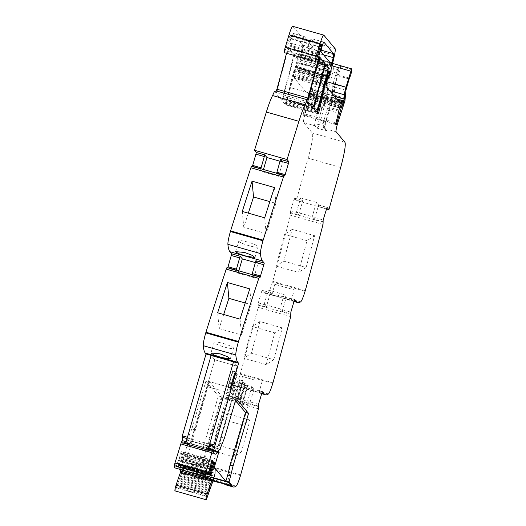 <?xml version="1.0" encoding="UTF-8"?>
<svg xmlns="http://www.w3.org/2000/svg" width="526" height="526" viewBox="0 0 526 526"><rect width="100%" height="100%" fill="white"/><g stroke="black" fill="none" stroke-linecap="round" stroke-linejoin="round"><path stroke-width="0.39" stroke-dasharray="2.63 1.97" d="M222.018 443.99L218.967 443.122L221.361 437.323L233.051 397.597L235.497 400.529M218.967 443.122L234.964 388.872L248.377 404.935L227.791 475.037M248.377 404.935L221.926 397.413L201.34 467.515L203.608 457.442L200.557 456.575L196.349 473.236L202.964 475.116L203.115 474.603L225.897 481.086L203.115 474.61L206.093 478.173L203.115 474.61L202.964 475.116L205.942 478.686L206.093 478.173L232.038 485.551L206.093 478.173L205.942 478.686L202.964 475.116L213.786 478.193M198.282 466.647L201.34 467.515M233.051 397.597L236.102 398.465M224.411 438.191L221.361 437.323M233.518 361.789L237.2 366.201L214.818 359.837L211.182 355.477L214.818 359.837L190.149 443.648A78.282 9.106 -74.1 0 1 189.886 443.786A78.282 9.106 -74.1 0 1 188.939 443.898A78.282 9.106 -74.1 0 1 188.604 443.74A78.282 9.106 -74.1 0 1 187.526 441.465A78.282 9.106 -74.1 0 1 187.236 438.645L187.46 437.303M238.797 270.851L238.12 273.145L235.918 270.502L227.534 268.128L227.015 267.504M251.954 274.592L251.704 274.999L253.894 277.629L258.088 263.368L255.518 262.638M238.12 273.145L253.894 277.629M258.088 263.368L255.886 260.732M263.447 169.497L262.77 171.792L260.567 169.155L252.184 166.775L251.665 166.157M276.604 173.238L276.347 173.646L278.543 176.276L282.738 162.015L280.167 161.285M262.77 171.792L278.543 176.276M282.738 162.015L280.536 159.378M317.204 56.959L287.604 48.543A5.589 0.651 -74.1 0 1 287.032 51.239A186.382 21.678 -74.1 0 1 286.512 53.277M287.604 48.543A5.326 0.618 -74.1 0 1 288.228 45.67L290.188 38.161L290.51 35.992L290.168 35.584A3.195 0.375 -74.1 0 1 290.168 35.584A3.195 0.375 -74.1 0 0 288.984 38.293L287.189 44.394A7.989 0.927 -74.1 0 0 286.479 46.998L284.31 52.653M292.732 26.3A10.651 1.236 -74.1 0 1 292.818 26.359L304.061 39.818A13.314 1.552 -74.1 0 1 303.436 46.452A50.588 5.885 -74.1 0 1 299.465 63.041L297.578 69.189L297.045 69.708L297.696 66.835A6.391 0.743 -74.1 0 0 298.249 62.548L298.078 62.344A5.326 0.618 -74.1 0 0 298.038 62.318A5.326 0.618 -74.1 0 0 295.901 67.578A186.382 21.678 -74.1 0 0 286.677 102.445L286.4 104.424L285.348 103.168L286.42 100.63A186.382 21.678 -74.1 0 0 297.078 60.635L297.354 58.649L294.83 55.624L293.758 58.169A186.382 21.678 -74.1 0 0 283.106 98.171L282.83 100.15L281.778 98.888L282.85 96.357A186.382 21.678 -74.1 0 0 293.508 56.361L293.784 54.375L288.866 48.484L287.794 51.022A186.382 21.678 -74.1 0 0 277.143 91.024L276.867 93.003L275.933 91.886M274.408 91.452L285.552 104.792L286.92 100.946L289.727 87.428A29.292 3.406 -74.1 0 1 292.489 75.915A29.292 3.406 -74.1 0 1 294.113 70.149L295.513 66.171L293.37 76.967L294.382 76.132L294.573 78.413L307.631 94.049A5.326 0.618 -74.1 0 0 307.671 94.075A5.326 0.618 -74.1 0 0 307.802 94.022L308.795 93.135A5.326 0.618 -74.1 0 1 308.926 93.076A5.326 0.618 -74.1 0 1 309.045 93.431L307.493 98.849A8.521 0.993 -74.1 0 0 307.322 98.461A8.521 0.993 -74.1 0 0 307.118 98.54L306.369 100.795A21.303 2.479 -74.1 0 1 303.042 114.622L335.601 123.88M340.802 106.226L309.078 97.205L303.712 115.431L336.272 124.688M303.712 115.431L303.042 114.622M309.078 97.205L309.558 96.067L309.867 96.291L311.333 91.807L311.786 85.514A7.989 0.927 -74.1 0 1 313.424 77.927L318.145 61.871L319.111 59.602L319.236 60.431A4.524 0.526 -74.1 0 1 318.394 64.764A4.524 0.526 -74.1 0 1 316.843 68.807L313.358 81.03L312.385 91.563L305.1 114.024A7.989 0.927 -74.1 0 0 303.568 122.519L312.326 133.006A26.629 3.097 -74.1 0 1 308.118 158.214L296.355 200.393L326.403 208.94M313.358 81.03L324.549 84.213A2.663 2.354 3 0 0 327.876 82.694L333.136 66.033L333.366 68.373L338.448 69.82L338.231 67.348L335.489 75.731L338.205 74.883L337.863 75.764L335.266 76.316L338.225 67.479L340.605 66.506A4.524 0.526 -74.1 0 1 339.763 70.839A4.524 0.526 -74.1 0 1 338.205 74.883L349.402 78.065M333.136 66.033L330.427 63.613L319.236 60.431M314.456 219.289L318.651 205.028L316.448 202.392L300.675 197.907L302.877 200.544L298.683 214.805L296.48 212.169L312.253 216.653L314.456 219.289L322.846 221.676M294.488 198.157L302.871 200.537L294.488 198.157L296.355 200.393M294.475 198.151L290.595 210.716L290.47 215.2A639.024 74.324 -74.1 0 1 273.125 279.845A639.024 74.324 -74.1 0 1 272.711 281.338A3.195 0.375 -74.1 0 1 272.527 281.982A13.314 1.552 -74.1 0 1 268.161 292.535A159.753 18.581 -74.1 0 1 267.024 293.166A159.753 18.581 -74.1 0 1 265.222 293.337A159.753 18.581 -74.1 0 1 263.947 292.456L262.165 290.326L261.586 291.687L269.976 294.073L266.373 306.98L264.17 304.344L279.944 308.828L282.146 311.464L290.536 313.851M283.718 261.12L306.106 267.484A639.024 74.324 -74.1 0 0 314.607 235.714L292.219 229.349A639.024 74.324 -74.1 0 1 283.718 261.12L276.117 266.071L284.619 234.3L307.006 240.665L298.505 272.435L276.117 266.071M265.222 293.337L280.424 297.295L291.194 300.714L294.284 289.865L274.815 284.323L294.284 289.865M293.975 301.51L291.194 300.714M280.424 297.295C268.608 294.317 269.358 294.547 282.672 297.986M282.146 311.464L286.328 297.197L284.139 294.567L268.365 290.082L270.568 292.719L269.976 294.073M261.586 291.687L258.286 302.891L258.161 307.375A639.024 74.324 -74.1 0 1 240.816 372.02A639.024 74.324 -74.1 0 1 240.402 373.513A3.195 0.375 -74.1 0 1 240.218 374.157A13.314 1.552 -74.1 0 1 235.852 384.71A159.753 18.581 -74.1 0 1 234.714 385.341A159.753 18.581 -74.1 0 1 232.913 385.512A159.753 18.581 -74.1 0 1 231.637 384.631L229.855 382.501L229.277 383.862L237.667 386.248L234.063 399.155L231.861 396.519L247.634 401.003L249.837 403.639L258.227 406.026M282.298 327.889L259.91 321.524A639.024 74.324 -74.1 0 1 251.408 353.294L243.808 358.245L252.309 326.475L274.697 332.84L282.298 327.889A639.024 74.324 -74.1 0 1 273.79 359.659L251.408 353.294M248.114 389.47L250.363 390.16C237.048 386.722 236.299 386.492 248.114 389.47L232.913 385.512M261.665 393.685L250.363 390.16M258.536 404.323L250.139 401.936L254.019 389.372L251.829 386.742L236.056 382.257L238.258 384.894L237.667 386.248M250.139 401.936L249.837 403.639M229.277 383.862L225.976 395.065L225.851 399.55A639.024 74.324 -74.1 0 1 208.506 464.195A639.024 74.324 -74.1 0 1 208.092 465.688A3.195 0.375 -74.1 0 1 207.908 466.332A13.314 1.552 -74.1 0 1 203.542 476.885A159.753 18.581 -74.1 0 1 202.405 477.509A159.753 18.581 -74.1 0 1 200.603 477.687A159.753 18.581 -74.1 0 1 199.328 476.806L196.349 473.236M249.988 420.064L227.6 413.699A639.024 74.324 -74.1 0 1 219.099 445.469L211.498 450.42L220 418.65L242.387 425.015L249.988 420.064A639.024 74.324 -74.1 0 1 241.48 451.834L219.099 445.469M205.942 478.686L199.328 476.806M212.991 480.876L207.106 479.528L212.964 480.974M226.542 485.057L220.151 482.953M316.862 61.595L316.876 60.871A7.989 0.927 -74.1 0 0 316.915 58.695L308.111 48.155A5.056 0.585 -74.1 0 1 309.025 42.961A5.056 0.585 -74.1 0 1 310.919 38.451A5.056 0.585 -74.1 0 1 310.958 38.477L320.571 49.99A7.989 0.927 -74.1 0 1 320.209 53.915A44.835 5.214 -74.1 0 1 319.045 59.168L317.757 62.66L316.862 61.595L329.835 65.283M203.608 457.442L221.446 396.841L221.926 397.413M200.557 456.575L218.389 395.973L221.446 396.841M205.942 381.061L191.852 428.933L194.903 429.801L208.993 381.929L205.942 381.061L218.389 395.973M194.903 429.801L192.516 435.6L208.513 381.35L208.993 381.929M244.735 385.269L247.194 385.887L247.674 386.459L242.874 402.758L247.674 386.459L245.129 385.736L240.329 402.035L242.874 402.758L242.394 402.186L247.194 385.887L247.674 386.459L244.735 385.269L245.129 385.736L240.329 402.035L242.874 402.758L242.394 402.186L247.194 385.887L244.649 385.163L239.849 401.463L240.329 402.035L239.849 401.463L242.394 402.186L239.849 401.463L244.735 385.269M228.192 387.498L230.736 388.221L235.53 371.921L230.736 388.221L230.401 387.82L235.194 371.52L235.53 371.921L232.985 371.198L228.192 387.498L230.736 388.221L230.401 387.82L235.194 371.52L232.65 370.797L235.194 371.52L232.65 370.797L227.857 387.097L230.401 387.82L227.857 387.097L228.192 387.498L232.985 371.198L232.65 370.797L227.857 387.097L228.192 387.498M237.916 399.142L240.461 399.865L245.254 383.572L240.461 399.865L239.981 399.293L244.781 382.994L245.254 383.572L242.716 382.849L237.916 399.142L240.461 399.865L239.981 399.293L244.781 382.994L245.254 383.572L242.716 382.849L242.236 382.27L244.781 382.994L242.236 382.27L237.436 398.57L239.981 399.293L237.436 398.57L237.916 399.142L242.716 382.849L242.236 382.27L237.436 398.57L237.916 399.142M230 389.661L232.545 390.384L237.344 374.091L232.545 390.384L232.209 389.983L237.009 373.69L237.344 374.091L234.8 373.368L230 389.661L232.545 390.384L232.209 389.983L237.009 373.69L234.465 372.967L237.009 373.69L234.465 372.967L229.665 389.26L232.209 389.983L229.665 389.26L230 389.661L234.8 373.368L234.465 372.967L229.665 389.26L230 389.661M235.023 395.677L237.568 396.4L242.368 380.107L242.841 380.679L238.048 396.979L235.503 396.256L235.023 395.677L239.823 379.384L242.368 380.107M235.503 396.256L240.303 379.956L239.823 379.384M240.303 379.956L242.841 380.679M237.568 396.4L238.048 396.979M209.848 443.661L233.564 361.842L237.2 366.201L212.537 450.013A78.282 9.106 -74.1 0 1 211.32 450.263A78.282 9.106 -74.1 0 1 210.065 448.487M223.169 343.452A10.119 1.558 16.9 0 1 233.537 348.225A10.119 1.558 16.9 0 1 224.549 347.107A10.119 1.558 16.9 0 1 214.181 342.334A10.119 1.558 16.9 0 1 223.169 343.452M240.027 319.15L241.513 334.977L219.125 328.612L217.646 312.786M223.675 314.502L219.125 328.612M249.784 288.879L251.27 304.705L245.215 302.983M251.27 304.705L241.513 334.977M235.918 270.502L236.181 270.108M235.931 270.515L227.534 268.128L227.791 267.721M249.199 245.754A10.119 1.558 16.9 0 1 238.824 240.98A10.119 1.558 16.9 0 1 247.818 242.098A10.119 1.558 16.9 0 1 258.187 246.872A10.119 1.558 16.9 0 1 249.199 245.754M274.434 187.526L275.92 203.352L269.858 201.629M275.92 203.352L266.156 233.629L264.677 217.803M242.289 211.439L243.775 227.265L266.156 233.629M248.325 213.155L243.775 227.265M260.567 169.155L260.83 168.754M260.58 169.162L252.184 166.775L252.434 166.367M298.801 56.46L298.853 53.56L290.056 43.02C289.379 42.613 292.403 32.342 292.903 33.342L302.509 44.855L300.984 54.033L299.675 57.505L298.801 56.46L310.248 59.714L310.261 58.991L298.814 55.736M310.261 58.991A7.989 0.927 -74.1 0 0 310.301 56.815L301.497 46.275A5.056 0.585 -74.1 0 1 302.411 41.081A5.056 0.585 -74.1 0 1 304.304 36.57A5.056 0.585 -74.1 0 1 304.35 36.596L313.956 48.109A7.989 0.927 -74.1 0 1 313.595 52.035A44.835 5.214 -74.1 0 1 312.431 57.288L311.142 60.779L299.675 57.505L311.122 60.76L310.248 59.714M304.304 36.57L292.903 33.342L304.35 36.596M333.366 68.373A5.326 0.618 -74.1 0 1 332.761 72.036L320.045 122.913A7.989 0.927 -74.1 0 0 319.46 125.563L316.698 128.028L314.758 125.701L303.568 122.519M338.448 69.82A5.326 0.618 -74.1 0 1 337.85 73.482L332.761 72.036M316.698 128.028L326.876 130.921L325.338 129.791L324.542 127.009A7.989 0.927 -74.1 0 1 325.134 124.36L337.85 73.482M296.48 212.169L300.675 197.907M316.448 202.392L312.253 216.653M292.219 229.349L284.619 234.3M306.106 267.484L298.505 272.435M314.607 235.714L307.006 240.665M284.139 294.567L279.944 308.828M264.17 304.344L268.365 290.082M259.91 321.524L252.309 326.475M273.79 359.659L266.195 364.61L243.808 358.245M266.195 364.61L274.697 332.84M253.368 379.614L242.506 376.498L253.368 379.614M251.829 386.742L247.634 401.003M231.861 396.519L236.056 382.257M227.6 413.699L220 418.65M241.48 451.834L233.886 456.785L211.498 450.42M233.886 456.785L242.387 425.015M221.058 471.789L210.196 468.673L221.058 471.789M330.427 63.613A4.524 0.526 -74.1 0 1 329.585 67.946A4.524 0.526 -74.1 0 1 328.033 71.99L330.177 74.87L327.685 72.871L328.033 71.99L316.843 68.807M191.852 428.933L189.459 434.732L192.516 435.6M212.537 450.013L190.149 443.648M219.704 449.408L187.144 440.15A7.989 0.927 -74.1 0 1 187.48 439.92A7.989 0.927 -74.1 0 1 187.545 439.96L219.875 449.23L187.65 440.078L189.459 434.732M187.144 440.15A78.282 9.106 -74.1 0 1 183.85 442.451A78.282 9.106 -74.1 0 1 182.594 440.67M208.513 381.35L234.964 388.872M214.299 467.417L183.265 458.593L187.835 443.056L218.869 451.88M183.265 458.593L214.299 467.594M208.855 448.139L210.571 452.807L211.787 452.557L237.2 366.201L214.818 359.837L189.399 446.193L188.19 446.442L186.526 441.925L182.141 440.545M206.047 475.103L175.013 466.279L174.257 467.897M175.013 466.279L175.493 464.787L206.527 473.61M175.493 464.787L176.361 465.812L179.241 458.587L210.275 467.41M208.309 471.947L177.275 463.123M209.973 468.429L178.939 459.606M179.241 458.587L181.279 451.387L181.805 452.018L181.496 453.721L211.518 462.255M210.702 465.004L179.675 456.18M211.715 461.565L180.681 452.741M212.313 460.211L181.279 451.387M212.123 460.638L181.805 452.018M181.496 453.721L178.57 464.195L179.057 465.26L182.358 454.753L182.956 453.392L183.482 454.023L180.043 465.964L180.286 466.733L207.514 474.478M209.802 468.942L179.55 460.342M211.445 470.198L180.411 461.374M213.392 463.577L182.358 454.753M213.983 462.216L182.956 453.392M213.799 462.643L183.482 454.023M213.194 464.261L183.173 455.726M212.182 467.699L182.16 459.165M211.59 469.692L181.319 461.085M211.274 470.704L181.023 462.104M180.286 466.733L179.767 468.521L205.758 475.912M179.557 469.409L179.767 468.521M207.389 496.728L176.355 487.904A4.524 0.526 -74.1 0 1 174.987 490.876M176.355 487.904L176.473 487.53L207.507 496.353M207.855 495.288L176.821 486.465L176.473 487.53M176.821 486.465L177.13 485.537L208.165 494.361M208.513 493.309L177.479 484.485L177.13 485.537M177.479 484.485L177.781 483.578L208.815 492.402M209.164 491.376L178.136 482.552L177.781 483.578M178.136 482.552L178.439 481.671L209.473 490.495M209.821 489.496L178.787 480.672L178.439 481.671M178.787 480.672L179.09 479.817L210.124 488.641M210.472 487.674L179.438 478.851L179.09 479.817M179.438 478.851L179.741 478.016L210.775 486.839M211.117 485.906L180.083 477.082L179.741 478.016M180.083 477.082L180.379 476.28L211.413 485.103M211.754 484.209L180.72 475.386L180.379 476.28M180.72 475.386L181.016 474.616L212.05 483.44M212.386 482.579L181.352 473.755L181.016 474.616M181.352 473.755L181.529 473.301L212.563 482.125M213.096 480.534L182.062 471.71A2.932 0.342 -74.1 0 1 181.884 472.302A2.946 0.342 -74.1 0 1 181.529 473.301M182.062 471.71L183.39 467.213A2.932 0.342 105.9 0 0 183.87 465.28A2.932 0.342 105.9 0 0 183.988 464.373L215.022 473.196M215.141 468.797L184.107 459.974L183.988 464.373M184.107 459.974L183.265 458.771M185.593 443.734L186.526 441.925M189.399 446.193L211.787 452.557M187.835 443.056L187.558 442.728A8.008 0.934 105.9 0 0 187.493 442.682A8.008 0.934 105.9 0 0 187.157 442.912A78.282 9.106 -74.1 0 1 183.863 445.213A78.282 9.106 -74.1 0 1 182.285 441.649A78.289 9.106 -74.1 0 1 182.2 440.696M228.159 473.42L248.331 404.875L222.892 397.643L200.413 474.038L187.098 458.093L209.578 381.698L235.017 388.931L248.331 404.875M213.885 477.864L200.413 474.038M214.292 467.43L212.537 465.326L235.017 388.931M212.537 465.326L187.098 458.093M209.578 381.698L222.892 397.643M260.094 277.386L251.704 274.999L260.081 277.373M284.744 176.032L276.347 173.646L284.73 176.026M316.363 59.583L287.032 51.239M317.96 54.125L288.228 45.67M320.15 46.676L290.188 38.161M320.939 44.644L290.51 35.992M321.143 44.388L290.168 35.584L321.176 44.388M320.018 47.116L288.984 38.293M318.223 53.218L287.189 44.394M317.513 55.822L286.479 46.998M323.852 35.183L292.818 26.359M335.088 48.642L304.061 39.818M334.47 55.276L303.436 46.452M330.499 71.865L299.465 63.041M330.321 72.496L299.294 63.672M328.967 77.118L297.933 68.295M328.612 78.012L297.578 69.189M328.112 78.512L297.078 69.688M327.79 76.954L297.289 68.281M328.02 76.02L297.558 67.361M328.086 75.474L297.696 66.835M328.875 71.26L298.249 62.548M329.02 71.141L298.078 62.344M326.929 76.401L295.901 67.578M317.711 111.269L286.677 102.445M317.434 113.248L286.4 104.424M307.894 101.827L276.867 93.003M285.552 104.792L318.112 114.05L285.533 104.779M316.382 111.992L285.348 103.168M313.864 108.974L282.83 100.15M312.812 107.712L281.778 98.888M318.079 109.809L286.92 100.946M321.517 96.468L289.727 87.428M326.146 79.255L294.113 70.149M327.021 76.079L295.04 66.986M295.428 66.079L327.297 75.139L295.434 66.085M328.073 75.428L295.513 66.171M327.908 76.513L295.349 67.256M327.323 78.749L294.764 69.491M327.152 79.814L294.593 70.556M327.343 80.366L294.784 71.109M327.08 81.767L294.521 72.509M326.672 83.134L294.113 73.883M326.396 84.009L293.837 74.751M325.916 86.198L293.423 76.96M326.061 85.179L294.317 76.158M327.001 85.554L294.442 76.296M327.093 87.513L294.534 78.256M327.133 87.671L294.573 78.413M307.631 94.049L340.19 103.306M340.105 103.208L307.802 94.022M338.823 101.669L308.795 93.135M341.604 102.688L309.045 93.431M341.617 103.037L309.058 93.779M341.341 104.372L308.782 95.114M340.565 107.028L308.006 97.77M339.566 107.968L307.493 98.849M339.678 107.797L307.118 98.54M338.928 110.059L306.369 100.795M307.894 101.235A21.303 2.479 -74.1 0 1 304.567 115.056M341.144 105.049L309.564 96.067L341.144 105.049M342.426 105.548L309.867 96.291L342.433 105.555M341.558 103.53L310.485 94.693M341.591 102.531L310.735 93.759M337.646 100.262L311.05 92.701M336.574 98.98L311.333 91.807M334.411 96.389L311.734 89.939M334.266 96.219L311.589 89.768M334.109 96.021L311.57 89.617M329.552 90.564L311.786 85.514M327.067 81.806L313.424 77.927M332.037 65.822L318.145 61.871M351.73 68.985L319.17 59.727M351.795 69.688L340.605 66.506M349.054 78.946L337.863 75.764L335.266 84.574L346.463 87.757M345.917 90.288L334.72 87.106L335.266 84.574L332.951 84.107L335.286 76.178M345.49 98.29L334.299 95.107L333.754 97.639L344.944 100.821M331.452 97.198L329.664 103.214L332.425 92.727L332.846 84.719A2.663 2.354 -177 0 1 332.965 84.14L332.951 84.107A2.663 2.663 0 0 0 332.846 84.719A2.663 2.354 -177 0 0 334.72 87.106L334.299 95.107L332.425 92.727L332.537 92.142A5.326 0.618 -74.1 0 1 331.452 97.198L333.754 97.639L329.907 108.737A2.663 2.025 -156.2 0 0 327.1 109.684A2.663 2.025 -156.2 0 0 326.994 110.033L326.981 110.006A2.663 2.663 0 0 1 327.1 109.684L328.566 106.357L326.994 110.033L329.296 110.473L329.907 108.737L341.098 111.92M343.169 106.863L329.664 103.214L328.566 106.357L331.367 105.41L342.564 108.593M340.493 113.655L329.296 110.473L326.462 120.099L337.659 123.281M336.127 131.776L324.936 128.594A7.989 0.927 -74.1 0 1 326.462 120.099L324.147 119.632L326.981 110.006M344.885 142.263L312.326 133.006M326.876 130.921L324.936 128.594A2.663 2.637 140.1 0 1 323.641 127.759L323.641 127.759A2.663 2.637 140.1 0 1 323.142 125.326A5.326 0.618 -74.1 0 1 324.161 119.658L326.994 110.033M340.677 167.472L308.118 158.214M318.651 205.028L327.021 207.408M318.059 206.383L326.455 208.769M314.758 217.586L323.155 219.973M323.358 222.288L290.799 213.03M290.286 212.419L298.683 214.805M323.03 224.457L290.47 215.2M305.271 290.595L272.711 281.338M305.087 291.24L272.527 281.982M300.721 301.792L268.161 292.535M294.119 301.03L263.947 292.456M267.011 291.706L262.165 290.326L267.011 291.706M289.905 298.216L294.711 299.583L289.905 298.216M285.75 298.558L294.146 300.944M282.449 309.761L290.845 312.148M291.049 314.463L258.49 305.205M257.977 304.593L266.373 306.98M290.72 316.632L258.161 307.375M272.961 382.77L240.402 373.513M272.777 383.415L240.218 374.157M268.411 393.967L235.852 384.71M261.81 393.205L231.637 384.631M234.701 383.881L229.855 382.501L234.701 383.881M257.595 390.391L262.402 391.758L257.595 390.391M253.44 390.733L261.836 393.119M226.18 397.38L258.739 406.637M225.667 396.768L234.063 399.155M258.411 408.807L225.851 399.55M240.652 474.945L208.092 465.688M240.467 475.589L207.908 466.332M236.102 486.136L203.542 476.885M313.851 108.428L286.42 100.63M324.397 68.4L297.078 60.635M324.936 66.493L297.354 58.649M294.803 55.611L325.837 64.435L294.83 55.624M324.792 66.993L293.758 58.169M314.14 106.995L283.106 98.171M317.868 63.284L293.508 56.361M318.401 61.378L293.784 54.375M319.854 57.295L288.866 48.484M318.828 59.846L287.794 51.022M308.177 99.848L277.143 91.024M309.702 103.99L282.85 96.357M329.848 64.56L316.876 60.871M317.757 62.66L330.729 66.348L317.737 62.64M329.743 62.213L319.045 59.168M323.628 54.888L320.209 53.915M321.162 50.154L320.571 49.99M323.845 42.139L310.958 38.477M321.084 51.844L308.111 48.155M329.887 62.384L316.915 58.695M305.1 114.024L316.29 117.206A7.989 0.927 -74.1 0 0 314.758 125.701C316.35 125.99 317.448 125.385 318.052 123.88L319.46 125.563M318.052 123.88A5.326 0.618 -74.1 0 1 319.072 118.212L321.905 108.586L307.934 104.398M327.455 90.696A2.663 2.354 -177 0 1 324.128 92.214L325.094 81.681L327.876 82.694L327.455 90.696A5.326 0.618 -74.1 0 1 326.363 95.752L324.581 101.801A5.326 0.618 -74.1 0 1 323.372 105.259L321.905 108.586A2.663 1.21 -160.7 0 0 319.433 106.614L319.729 105.844L308.538 102.662M332.537 92.142L332.965 84.14L335.266 76.316M329.67 103.247A5.326 0.618 -74.1 0 1 328.461 106.706M324.542 127.009L323.142 125.326M324.161 119.658L322.964 125.195L323.641 127.759L325.338 129.791M325.134 124.36L320.045 122.913M293.896 199.512L302.286 201.899M290.595 210.716L298.992 213.102M258.286 302.891L266.682 305.277M225.976 395.065L234.372 397.452M313.904 78.499L325.094 81.681L327.685 72.871L316.494 69.688M324.581 101.801L321.8 100.788L324.128 92.214L312.931 89.032M326.363 95.752L312.385 91.563M310.005 99.335L321.195 102.517L321.8 100.788L310.61 97.606M323.372 105.259A2.663 2.025 23.8 0 0 321.195 102.517L319.729 105.844A2.663 2.025 23.8 0 1 321.905 108.586M319.072 118.212L316.29 117.206L319.433 106.614M312.431 57.288L300.984 54.033M313.595 52.035L302.148 48.78M313.956 48.109L302.509 44.855M301.497 46.275L290.056 43.02M310.301 56.815L298.853 53.56M188.42 438.263L220.979 447.521M233.445 394.053L206.988 386.531M219.967 449.178L187.545 439.96M213.234 449.52L208.907 448.29M176.361 465.812L206.297 474.327L176.355 465.812M207.783 473.729L176.749 464.905M177.578 463.491L208.23 472.203L177.584 463.491M177.729 463.196L208.763 472.019M208.112 472.598L178.57 464.195M178.511 464.603L208 472.986M179.057 465.26L207.862 473.446L179.05 465.254M179.202 464.958L210.236 473.781M207.75 473.841L180.043 465.964M179.984 466.365L207.619 474.228M212.918 481.126L181.884 472.302M183.39 467.213L214.417 476.037M184.074 459.737L215.108 468.561M213.313 450.473L208.993 449.243M186.605 442.879L182.285 441.649M187.558 442.728L218.592 451.551M187.157 442.912L217.481 451.538M327.428 78.348L297.045 69.708M329.072 71.141L298.038 62.318M325.942 86.238L293.383 76.98M326.067 85.14L294.382 76.132M340.23 103.333L307.671 94.075M338.718 101.551L308.926 93.076M339.546 108.014L307.519 98.908M339.881 107.718L307.322 98.461M332.623 63.442L319.111 59.602M318.638 205.022L327.034 207.408M207.224 479.567L200.603 477.687M316.409 112.005L285.375 103.181M319.88 57.295L288.846 48.471M312.832 107.731L281.798 98.908M323.891 42.139L310.919 38.451M230.296 358.89L233.537 348.225M210.933 352.999L214.181 342.334M235.582 251.652L238.824 240.98M254.946 257.543L258.187 246.872M271.732 295.178L274.815 284.323M239.415 387.353L242.506 376.498M258.884 392.889L261.974 382.04M207.106 479.528L210.196 468.673M226.575 485.064L229.665 474.215M213.359 450.841L211.32 450.263M188.939 443.898L183.85 442.451M220.039 449.178L187.48 439.92M187.493 442.682L217.849 451.315M214.897 454.037L210.571 452.807M188.19 446.442L183.863 445.213"/><path stroke-width="0.79" d="M230.842 475.905L227.791 475.037L230.059 464.964L233.117 465.832L229.06 481.987L232.038 485.551L231.887 486.063L213.043 480.705L231.887 486.063L232.038 485.551L229.06 481.987L225.897 481.086L229.06 481.987L228.909 482.493L231.887 486.063A159.753 18.581 -74.1 0 0 233.163 486.945L226.542 485.057M230.059 464.964L245.497 412.509L248.555 413.377L236.102 398.465L224.411 438.191L219.967 449.178M235.497 400.529L245.497 412.509M233.117 465.832L248.555 413.377M327.021 207.408L323.155 219.973L323.03 224.457A639.024 74.324 -74.1 0 1 305.271 290.595A3.195 0.375 -74.1 0 1 305.087 291.24A13.314 1.552 -74.1 0 1 300.721 301.792A159.753 18.581 -74.1 0 1 297.782 302.595A159.753 18.581 -74.1 0 1 296.506 301.714L294.724 299.583L294.146 300.944L290.845 312.148L290.72 316.632A639.024 74.324 -74.1 0 1 272.961 382.77A3.195 0.375 -74.1 0 1 272.777 383.415A13.314 1.552 -74.1 0 1 268.411 393.967A159.753 18.581 -74.1 0 1 265.472 394.77A159.753 18.581 -74.1 0 1 264.197 393.889L262.415 391.758L261.836 393.119L258.536 404.323L258.411 408.807A639.024 74.324 -74.1 0 1 240.652 474.945A3.195 0.375 -74.1 0 1 240.467 475.589A13.314 1.552 -74.1 0 1 236.102 486.136A159.753 18.581 -74.1 0 1 233.163 486.945M327.047 207.415L328.914 209.65L340.677 167.472A26.629 3.097 -74.1 0 0 341.65 163.875A26.629 3.097 -74.1 0 0 344.885 142.263L336.127 131.776A7.989 0.927 -74.1 0 1 337.659 123.281L344.944 100.821L345.917 90.288L349.402 78.065A4.524 0.526 -74.1 0 0 350.954 74.021A4.524 0.526 -74.1 0 0 351.795 69.688L351.67 68.86L332.623 63.442M284.744 176.032L288.932 161.765L287.058 159.529L298.913 121.309A26.629 3.097 -74.1 0 1 299.932 118.12A26.629 3.097 -74.1 0 1 304.416 106.265A26.629 3.097 -74.1 0 1 305.126 104.792A26.629 3.097 -74.1 0 0 307.342 99.769L307.914 98.033A186.382 21.678 -74.1 0 0 318.066 60.063A5.589 0.651 -74.1 0 0 318.638 57.367A5.326 0.618 -74.1 0 1 319.256 54.494L321.222 46.985L321.544 44.815L321.202 44.408A3.195 0.375 -74.1 0 0 321.176 44.388A3.195 0.375 -74.1 0 0 320.018 47.116L318.223 53.218A7.989 0.927 -74.1 0 0 317.513 55.822A4.793 0.559 -74.1 0 1 315.791 60.931A4.793 0.559 -74.1 0 1 315.344 61.476A4.793 0.559 -74.1 0 1 315.797 57.913A4.793 0.559 -74.1 0 1 316.31 56.045L320.097 43.546A10.651 1.236 -74.1 0 1 323.766 35.124A10.651 1.236 -74.1 0 1 323.852 35.183L335.088 48.642A13.314 1.552 -74.1 0 1 334.47 55.276A50.588 5.885 -74.1 0 1 330.499 71.865L328.612 78.012L328.073 78.532L328.73 75.659A6.391 0.743 -74.1 0 0 329.283 71.372L329.112 71.168A5.326 0.618 -74.1 0 0 329.072 71.141A5.326 0.618 -74.1 0 0 326.929 76.401A186.382 21.678 -74.1 0 0 317.711 111.269L317.434 113.248L318.092 114.037L319.479 110.204L322.287 96.685A29.292 3.406 -74.1 0 1 326.672 79.406L328.073 75.428L325.942 86.238L326.942 85.39L327.133 87.671L340.19 103.306A5.326 0.618 -74.1 0 0 340.23 103.333A5.326 0.618 -74.1 0 0 340.361 103.28L341.354 102.392A5.326 0.618 -74.1 0 1 341.486 102.333A5.326 0.618 -74.1 0 1 341.604 102.688L340.052 108.106A8.521 0.993 -74.1 0 0 339.881 107.718A8.521 0.993 -74.1 0 0 339.678 107.797L338.928 110.059A21.303 2.479 -74.1 0 1 335.601 123.88L336.272 124.688L341.637 106.462L343.044 103.951L344.293 99.197L344.346 94.772A7.989 0.927 -74.1 0 1 345.983 87.184L351.67 68.86M327.987 75.336L327.297 75.146L327.987 75.336M284.73 176.026L284.198 175.401L251.638 166.144L284.171 175.401M227.791 267.721L231.723 253.861L229.947 251.737A159.753 18.581 105.9 0 1 228.166 246.628A159.753 18.581 105.9 0 1 227.903 244.314A13.314 1.552 105.9 0 1 230.401 231.525L262.961 240.783A3.195 0.375 -74.1 0 1 263.151 240.152A639.024 74.324 -74.1 0 1 283.435 177.032L284.198 175.401M262.961 240.783C261.231 246.964 260.403 251.224 260.462 253.571C260.771 257.253 261.455 259.726 262.507 260.995L264.282 263.118L260.094 277.386M260.081 277.373L259.555 276.748L226.995 267.491L226.226 269.128A639.024 74.324 -74.1 0 0 205.942 332.241A3.195 0.375 -74.1 0 0 205.751 332.879A13.314 1.552 -74.1 0 0 203.253 345.667A159.753 18.581 -74.1 0 0 205.304 353.084L206.047 353.978L211.13 355.425L187.46 437.297L182.371 435.85L182.147 437.198A78.282 9.106 -74.1 0 0 182.594 440.67M220.105 449.217A7.989 0.927 -74.1 0 0 220.039 449.178A7.989 0.927 -74.1 0 0 219.704 449.408A78.282 9.106 -74.1 0 1 216.41 451.709A78.282 9.106 -74.1 0 1 214.707 446.456L238.607 363.236L237.864 362.342A159.753 18.581 -74.1 0 1 235.812 354.925A13.314 1.552 -74.1 0 1 238.311 342.137A3.195 0.375 -74.1 0 1 238.502 341.499A639.024 74.324 -74.1 0 1 258.785 278.385L259.555 276.748M220.21 449.335L219.875 449.23L220.21 449.335M325.857 64.448L328.388 67.473L328.106 69.458A186.382 21.678 -74.1 0 1 317.454 109.454L316.382 111.992L313.864 108.974L314.14 106.995A186.382 21.678 -74.1 0 1 324.792 66.993L325.811 64.435M319.9 57.308L324.818 63.199L324.535 65.185A186.382 21.678 -74.1 0 1 313.884 105.18L312.832 107.731L307.894 101.827L308.177 99.848A186.382 21.678 -74.1 0 1 318.828 59.846L319.854 57.295M332.018 62.857A44.835 5.214 -74.1 0 0 333.182 57.604A7.989 0.927 -74.1 0 0 333.543 53.678L323.937 42.165A5.056 0.585 -74.1 0 0 323.891 42.139A5.056 0.585 -74.1 0 0 321.997 46.65A5.056 0.585 -74.1 0 0 321.084 51.844L329.887 62.384A7.989 0.927 -74.1 0 1 329.848 64.56L330.709 66.329L332.018 62.857L329.743 62.213M214.93 445.108L209.848 443.661L209.624 445.009A78.282 9.106 -74.1 0 0 209.913 447.83A78.282 9.106 -74.1 0 0 210.065 448.487M214.878 445.068L209.795 443.622L207.98 450.098L208.907 448.29M238.607 363.236L233.518 361.789L209.795 443.622M211.518 462.255L212.53 462.545L212.839 460.842L212.313 460.211L211.715 461.565L208.763 472.019L208.309 471.947L207.395 474.636L206.527 473.61L205.239 476.517A21.178 2.466 -74.1 0 1 205.357 474.498L205.968 471.901A202.536 23.558 -74.1 0 0 211.853 452.722A4.543 0.526 -74.1 0 1 212.307 451.328L185.593 443.734L211.13 355.425M221.393 357.476L230.296 358.89L227.423 356.654L220.019 353.82L210.933 352.999L213.885 354.978L221.393 357.476M227.403 282.515L249.784 288.879A639.024 74.324 -74.1 0 0 240.027 319.15L217.646 312.786A639.024 74.324 -74.1 0 1 227.403 282.515L228.882 298.341L223.675 314.502M251.954 274.592L252.283 273.632L260.679 276.019M264.282 263.118L255.886 260.732L252.283 273.632M236.181 270.108L240.112 256.247L242.322 258.884L238.797 270.851M255.518 262.638L242.322 258.884M246.043 256.123L238.534 253.624L235.582 251.652L244.662 252.467L252.066 255.307L254.946 257.543L246.043 256.123M230.401 231.525A3.195 0.375 -74.1 0 1 230.592 230.894A639.024 74.324 -74.1 0 1 231.045 229.448A639.024 74.324 -74.1 0 1 250.876 167.774L251.638 166.144M252.053 181.161A639.024 74.324 -74.1 0 0 242.289 211.439L264.677 217.803A639.024 74.324 -74.1 0 1 274.434 187.526L252.053 181.161L253.532 196.987L248.325 213.155M276.604 173.238L276.932 172.285L285.322 174.671M288.932 161.765L280.536 159.378L276.932 172.285M260.83 168.754L264.762 154.894L266.965 157.53L263.447 169.497M280.167 161.285L266.965 157.53M287.058 159.529L254.505 150.272L256.372 152.507L264.762 154.894M254.505 150.272L266.353 112.051A26.629 3.097 -74.1 0 1 272.567 95.535A26.629 3.097 -74.1 0 0 274.408 91.452L275.933 91.886A26.629 3.097 -74.1 0 0 276.308 90.945L276.88 89.21A186.382 21.678 -74.1 0 0 286.512 53.277M315.344 61.476L284.31 52.653L284.763 49.089A4.793 0.559 -74.1 0 1 285.283 47.222L289.063 34.723A10.651 1.236 -74.1 0 1 292.732 26.3L323.766 35.124M328.914 209.65L326.403 208.94M212.964 480.974L218.053 482.335L212.991 480.876M220.151 482.953L218.053 482.335M206.047 353.978L182.318 435.811L187.407 437.257M245.215 302.983L228.882 298.341M269.858 201.629L253.532 196.987M252.434 166.367L256.372 152.507M213.786 478.193L228.909 482.493M205.758 475.912L210.801 477.345L210.597 478.476L211.807 479.929L211.537 481.132A51.476 5.99 -74.1 0 0 207.126 493.967A4.524 0.526 -74.1 0 0 206.021 499.7A4.524 0.526 -74.1 0 0 207.389 496.728L212.563 482.125A2.946 0.342 -74.1 0 0 212.918 481.126A2.932 0.342 -74.1 0 0 213.096 480.534L214.417 476.037A2.932 0.342 105.9 0 0 214.897 474.104A2.932 0.342 105.9 0 0 215.022 473.196L215.141 468.797L214.299 467.417L218.869 451.88L218.592 451.551A8.008 0.934 105.9 0 0 218.527 451.505A8.008 0.934 105.9 0 0 218.191 451.735A78.282 9.106 -74.1 0 1 214.897 454.037A78.282 9.106 -74.1 0 1 213.313 450.473L213.234 449.52L212.307 451.328M208.855 448.139L213.234 449.52M185.593 443.734L181.273 442.504L182.141 440.545L186.184 441.695M211.853 452.722L180.819 443.905A4.543 0.526 -74.1 0 1 181.273 442.504M180.819 443.905A202.536 23.558 -74.1 0 1 174.934 463.077L174.323 465.674A21.178 2.466 -74.1 0 0 174.205 467.693L205.291 476.72M212.839 460.842L212.123 460.638M210.084 474.077L207.862 473.446L210.091 474.084L209.545 473.426L210.584 469.166L209.802 468.942M210.584 469.166L212.53 462.545M210.091 474.084L213.392 463.577L213.983 462.216L214.516 462.847L213.799 462.643M207.514 474.478L211.32 475.557L211.071 474.787L212.057 470.928L214.207 464.55L213.194 464.261M214.207 464.55L214.516 462.847M213.194 467.989L212.182 467.699M212.353 469.909L211.59 469.692M212.057 470.928L211.274 470.704M210.801 477.345L211.32 475.557M210.597 478.476L179.557 469.409M179.563 469.652L180.773 471.105L180.503 472.309A51.476 5.99 -74.1 0 0 176.092 485.143A4.524 0.526 -74.1 0 0 174.987 490.876L206.021 499.7M211.182 355.477L233.505 361.829M213.885 477.864L225.845 481.27L228.159 473.42M225.845 481.27L214.292 467.43M214.707 446.456L209.624 445.009M237.864 362.342L205.304 353.084M235.812 354.925L203.253 345.667M238.311 342.137L205.751 332.879M238.502 341.499L205.942 332.241M258.785 278.385L226.226 269.128M259.528 276.748L227.015 267.504M255.583 262.428L263.973 264.815M229.947 251.737L262.507 260.995M231.723 253.861L240.112 256.247M227.903 244.314L260.462 253.571M263.151 240.152L230.592 230.894M283.435 177.032L250.876 167.774M280.226 161.081L288.623 163.468M298.913 121.309L266.353 112.051M305.126 104.792L272.567 95.535M307.342 99.769L276.308 90.945M307.914 98.033L276.88 89.21M318.066 60.063L316.363 59.583M318.638 57.367L317.204 56.959M319.256 54.494L317.96 54.125M321.222 46.985L320.15 46.676M321.544 44.815L320.939 44.644M316.31 56.045L285.283 47.222M320.097 43.546L289.063 34.723M328.323 77.105L327.79 76.954M328.592 76.185L328.02 76.02M328.73 75.659L328.086 75.474M329.283 71.372L328.875 71.26M319.479 110.204L318.079 109.809M322.287 96.685L321.517 96.468M326.672 79.406L326.146 79.255M327.599 76.244L327.021 76.079M326.876 85.416L326.061 85.179M341.354 102.392L338.823 101.669M340.052 108.106L339.566 107.968M341.637 106.462L340.802 106.226M343.044 103.951L341.558 103.53M343.294 103.017L341.591 102.531M343.61 101.959L337.646 100.262M343.892 101.064L336.574 98.98M344.293 99.197L334.411 96.389M344.149 99.026L334.266 96.219M344.129 98.875L334.109 96.021M344.346 94.772L329.552 90.564M345.983 87.184L327.067 81.806M350.704 71.128L332.037 65.822M296.506 301.714L294.119 301.03M264.197 393.889L261.81 393.205M317.454 109.454L313.851 108.428M328.106 69.458L324.397 68.4M328.388 67.473L324.936 66.493M324.535 65.185L317.868 63.284M324.818 63.199L318.401 61.378M313.884 105.18L309.702 103.99M333.182 57.604L323.628 54.888M333.543 53.678L321.162 50.154M228.12 266.761L236.509 269.148M231.414 255.557L239.81 257.944M252.763 165.414L261.159 167.801M256.063 154.21L264.46 156.597M187.085 438.599L182.147 437.198M205.968 471.901L174.934 463.077M205.357 474.498L174.323 465.674M205.239 476.517L174.205 467.693M209.598 473.019L208.112 472.598M208 472.986L209.545 473.426M211.071 474.787L207.75 473.841M207.619 474.228L211.018 475.188M180.773 471.105L211.807 479.929M211.537 481.132L180.503 472.309M207.126 493.967L176.092 485.143M217.481 451.538L218.191 451.735M328.073 78.532L327.428 78.348M326.942 85.39L326.067 85.14M341.486 102.333L338.718 101.551M340.079 108.165L339.546 108.014M297.782 302.595L293.975 301.51M265.472 394.77L261.665 393.685M216.41 451.709L213.359 450.841M217.849 451.315L218.527 451.505"/></g></svg>
